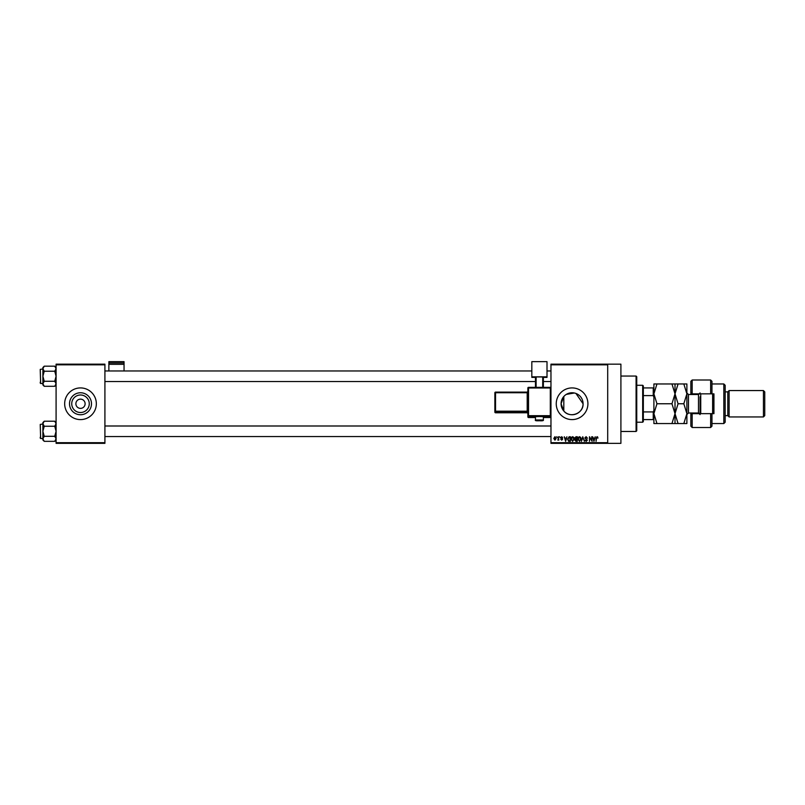 <?xml version="1.0" encoding="UTF-8"?>
<svg xmlns="http://www.w3.org/2000/svg" width="805" height="805" viewBox="0 0 805 805"><rect width="100%" height="100%" fill="white"/><g stroke="black" fill="none" stroke-linecap="round" stroke-linejoin="round"><path stroke-width="1.21" d="M89.264 403.758A8.764 8.764 0 0 1 80.5 412.522A8.764 8.764 0 0 1 71.736 403.758A8.764 8.764 0 0 1 80.5 394.993A8.764 8.764 0 0 1 89.264 403.758M75.881 403.758A4.619 4.619 0 0 0 80.5 408.377A4.619 4.619 0 0 0 85.119 403.758A4.619 4.619 0 0 0 80.5 399.139A4.619 4.619 0 0 0 75.881 403.758M69.512 403.758A10.988 10.988 0 0 0 80.5 414.746A10.988 10.988 0 0 0 91.488 403.758A10.988 10.988 0 0 0 80.5 392.76A10.988 10.988 0 0 0 69.512 403.758M64.662 403.758A15.838 15.838 0 0 0 80.5 419.596A15.838 15.838 0 0 0 96.338 403.758A15.838 15.838 0 0 0 80.5 387.919A15.838 15.838 0 0 0 64.662 403.758M563.812 411.003L561.085 403.758L563.812 396.503L563.812 411.003C569.849 418.66 583.625 413.539 583.072 403.758A10.988 10.988 0 0 1 572.073 414.746A10.988 10.988 0 0 1 561.085 403.758A10.988 10.988 0 0 1 572.073 392.76A10.988 10.988 0 0 1 583.072 403.758L575.967 393.474M556.245 403.758A15.838 15.838 0 0 0 572.073 419.596A15.838 15.838 0 0 0 587.912 403.758A15.838 15.838 0 0 0 572.073 387.919A15.838 15.838 0 0 0 556.245 403.758M607.705 364.162L607.705 364.826L550.962 364.826L550.962 364.162L620.907 364.162L620.907 443.344L550.962 443.344L550.962 442.69L607.705 442.69L607.705 443.344M556.718 436.743L557.14 437.407L556.718 436.743M559.606 436.743L560.018 437.407L559.606 436.743M566.901 436.743L565.623 441.361L564.275 436.743L565.08 438.131L566.539 438.131L566.901 436.743M573.824 437.407L574.237 438.997L572.617 441.422L570.997 439.047L571.419 437.397L572.617 436.682L573.824 437.407M580.717 437.407L581.14 438.997L579.509 441.422L577.899 439.047L578.312 437.397L579.519 436.682L580.717 437.407M586.1 436.682L587.499 438.242L586.07 437.226L585.215 438.021L587.378 440.164L586.181 441.422L584.913 440.043L586.171 440.888L586.825 439.671L584.792 438.031L586.1 436.682M595.207 436.743L593.929 441.361L592.591 436.743L593.396 438.131L594.845 438.131L595.207 436.743M550.962 364.826L550.962 442.69M607.705 364.826L607.705 442.69M597.682 437.014L597.934 438.131L596.555 437.578L596.072 441.361L596.072 438.232L597.028 436.682L597.682 437.014M591.695 436.743L592.118 441.361L589.894 437.658L589.471 441.361L589.471 436.743L591.695 440.446L591.695 436.743M582.74 436.743L584.39 441.361L582.961 437.286L581.411 441.361L582.74 436.743M575.998 436.743L577.296 436.743L577.296 441.361L575.988 441.361L574.84 440.204L575.293 439.238L574.72 438.101L575.998 436.743M569.165 436.743L570.403 436.743L570.403 441.361L568.561 441.281L567.575 439.077L569.165 436.743M561.699 436.682L562.725 437.769L561.669 437.165L561.105 437.689L562.665 439.208L561.709 440.164L560.743 439.208L562.242 439.278L560.683 437.769L561.699 436.682M558.398 436.743L558.821 440.104L558.398 439.57L557.905 440.164L558.398 436.743M554.957 436.682L556.124 438.423L554.957 440.164L553.78 438.463L554.957 436.682M566.328 394.39L574.367 393.001M104.912 443.344L56.088 443.344L56.088 442.69L104.912 442.69L104.912 443.344M104.912 364.826L56.088 364.826L56.088 364.162L104.912 364.162L104.912 442.69M56.088 364.826L56.088 442.69M594.311 440.013L594.704 438.665L593.537 438.665L594.12 440.888L594.311 440.013M579.509 440.888L580.717 438.987L579.519 437.226L578.312 439.067L579.509 440.888M576.873 440.828L576.873 439.45L575.645 439.49L575.253 440.134L576.873 440.828M576.873 438.906L576.873 437.286L575.555 437.346L575.132 438.101L576.873 438.906M572.617 440.888L573.814 438.987L572.617 437.226L571.419 439.067L572.617 440.888M569.98 440.828L569.98 437.286L569.226 437.286L567.998 439.087L568.632 440.738L569.98 440.828M566.006 440.013L566.398 438.665L565.221 438.665L565.814 440.888L566.006 440.013M554.967 439.691L555.702 438.433L554.937 437.165L554.202 438.433L554.967 439.691M636.081 376.046L636.745 376.7L636.745 430.806L636.081 431.47L636.081 376.046L620.907 376.046M56.088 384.951L54.74 386.299L44.235 386.299L42.886 383.784L44.235 381.268L42.886 376.237L44.235 371.216L42.886 368.7L44.235 366.184L42.886 367.533L42.886 384.951L44.235 386.299M40.25 370.3L40.642 383.502L40.25 369.374L42.886 368.982M40.642 383.502L42.886 383.502M56.088 367.533L54.74 366.184L44.235 366.184M54.74 366.184L56.088 368.7L54.74 371.216L44.235 371.216M54.74 371.216L56.088 376.237L54.74 381.268L44.235 381.268M54.74 381.268L56.088 383.784L54.74 386.299M642.682 422.233L642.682 385.283L643.336 385.937L643.336 421.568L642.682 422.233L636.745 422.233M642.682 385.283L636.745 385.283M653.902 419.596L653.237 419.596L653.237 411.919L653.902 410.349M643.336 419.596L653.237 419.596M643.336 387.919L653.902 387.919M643.336 411.919L653.237 411.919M653.902 397.157L653.237 395.597L653.237 387.919M643.336 395.597L653.237 395.597M40.25 383.1L40.25 382.174M56.088 439.983L54.74 441.331L44.235 441.331L42.886 438.816L44.235 436.3L42.886 431.269L44.235 426.248L42.886 423.732L44.235 421.216L42.886 422.565L42.886 439.983L44.235 441.331M40.25 425.332L40.642 438.524L40.25 424.406L42.886 424.014M40.642 438.524L42.886 438.524M56.088 422.565L54.74 421.216L44.235 421.216M54.74 421.216L56.088 423.732L54.74 426.248L44.235 426.248M54.74 426.248L56.088 431.269L54.74 436.3L44.235 436.3M54.74 436.3L56.088 438.816L54.74 441.331M40.25 438.131L40.25 437.206M711.962 393.856L710.644 393.856L710.644 380L711.962 381.318L711.962 393.856L713.944 393.856L713.944 413.649L711.962 413.649L711.962 426.187L710.644 427.505L710.644 413.649L692.169 413.649L692.169 427.505L690.851 426.187L690.851 412.995M692.169 413.649L690.851 414.978L692.169 412.995M698.77 394.5L698.77 393.856M723.836 383.965L725.164 385.283L725.164 422.233L723.836 423.551L723.836 383.965L711.962 383.965M763.432 390.556L764.75 391.874L764.75 415.632L763.432 416.95L763.432 390.556L729.119 390.556L727.801 391.874L727.801 415.632L725.164 415.632M729.119 390.556L729.119 416.95L763.432 416.95M710.644 393.856L692.169 393.856L692.169 394.52M692.169 380L692.169 393.856L690.851 392.538L690.851 381.318L692.169 380L710.644 380M690.851 394.52L690.851 392.538L692.169 393.856M698.77 413.649L698.77 413.015M710.644 413.649L711.962 413.649M700.742 393.856L700.742 413.649M713.28 393.856L713.28 413.649M712.626 413.649L712.626 393.856M656.961 383.965L653.902 383.965L653.902 393.856L656.961 383.965L671.954 383.965L675.013 393.856L671.954 403.758L656.961 403.758L653.902 393.856L653.902 413.649L656.961 403.758M675.013 383.965L675.013 393.856L678.072 383.965L671.954 383.965M656.961 423.551L653.902 413.649L653.902 423.551L678.072 423.551L675.013 413.649L671.954 423.551M671.954 403.758L675.013 413.649L675.013 423.551M675.013 393.856L675.013 413.649L678.072 403.758L675.013 393.856M683.827 423.551L686.886 413.649L683.827 403.758L686.886 393.856L683.827 383.965L686.886 383.965L686.886 423.551L678.072 423.551M683.827 403.758L678.072 403.758M683.827 383.965L678.072 383.965M700.088 413.649L700.088 396.825M124.051 362.964L124.051 361.656L108.876 361.656L108.876 362.964L124.051 362.964L124.051 370.964M124.051 364.323L108.876 364.323L108.876 370.964M108.876 364.323L108.876 362.964M539.42 416.527L535.456 416.668L535.456 419.969L543.375 419.969L543.375 416.668L539.42 416.527M550.308 417.533A0.664 0.664 0 0 0 550.962 416.869A0.664 0.664 180 0 1 550.308 417.533L543.375 417.533L550.308 417.533L550.308 416.366L528.533 416.366L528.533 417.533A0.664 0.664 180 0 1 527.869 416.869L527.869 388.01L528.533 387.98L528.533 415.682L550.308 415.682L550.308 387.98L528.533 387.98L528.533 387.346L550.308 387.346L550.962 388.01A0.664 0.664 0 0 0 550.308 387.346A0.664 0.664 180 0 1 550.962 388.01M547.008 376.821L531.823 376.821L531.823 361.656L547.008 361.656L547.008 377.384L543.375 377.384M535.456 377.384L531.823 377.384L531.823 376.821M535.456 387.346L535.456 376.982L536.12 376.961L536.12 387.346M542.711 387.346L542.711 376.961L536.12 376.961M542.711 376.961L543.375 376.982L543.375 387.346M494.874 412.11A0.664 0.664 0 0 0 495.538 412.774L527.205 412.774L527.205 411.888L495.538 411.888L495.538 412.774A0.664 0.664 -0 0 1 494.874 412.11L494.874 392.76L495.538 392.739L495.538 411.204L527.205 411.204L527.205 392.739L495.538 392.739L495.538 392.105L527.205 392.105L527.869 392.719M700.088 414.575L698.499 412.995L698.499 394.52L688.476 394.52L688.476 412.995L686.886 414.575M528.533 417.533L535.456 417.533L528.533 417.533A0.664 0.664 0 0 1 527.869 416.869M527.205 412.774L527.205 412.774A0.664 0.664 180 0 1 527.869 413.428L527.205 412.774L495.538 412.774M494.874 411.224A0.664 0.664 -0 0 0 495.538 411.888L494.874 411.224M495.538 392.105A0.664 0.664 -0 0 0 494.874 392.76A0.664 0.664 0 0 1 495.538 392.105L527.205 392.105L527.869 391.441A0.664 0.664 180 0 1 527.205 392.105M527.869 411.184L527.205 411.888A0.664 0.664 180 0 1 527.869 412.542M527.869 415.702A0.664 0.664 -0 0 0 528.533 416.366L527.869 415.702M550.308 416.366A0.664 0.664 0 0 0 550.962 415.702L550.308 416.366M528.533 387.346A0.664 0.664 0 0 0 527.869 388.01A0.664 0.664 0 0 1 528.533 387.346L550.308 387.346M636.081 431.47L620.907 431.47M550.962 370.964L547.008 370.964M531.823 370.964L104.912 370.964M550.962 381.52L543.375 381.52M535.456 381.52L104.912 381.52M104.912 436.552L550.962 436.552M104.912 425.996L550.962 425.996M727.801 391.874L725.164 391.874M710.644 427.505L692.169 427.505M723.836 423.551L711.962 423.551M727.801 415.632L729.119 416.95M698.499 412.995L688.476 412.995M698.499 394.52L700.088 392.931M688.476 394.52L686.886 392.931M535.456 419.969C534.832 420.663 536.15 420.924 539.42 420.743C542.409 420.945 543.727 420.683 543.375 419.969"/></g></svg>

